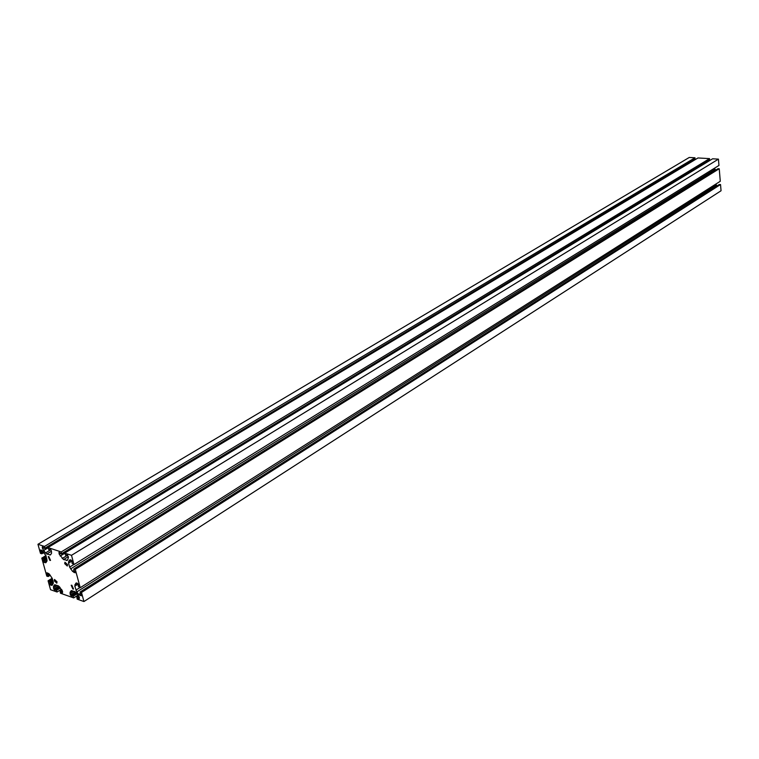 <?xml version="1.0" encoding="UTF-8"?>
<svg xmlns="http://www.w3.org/2000/svg" width="759" height="759" viewBox="0 0 759 759"><rect width="100%" height="100%" fill="white"/><g stroke="black" fill="none" stroke-linecap="round" stroke-linejoin="round"><path stroke-width="1.14" d="M72.883 589.05L71.185 585.265L71.849 585.236L73.547 589.022L72.883 589.05M67.542 564.601L67.295 566.034L64.714 563.662L64.951 562.229L67.542 564.601M48.851 556.603L50.53 560.398L49.904 560.427L48.225 556.622L48.851 556.603M54.278 580.844L54.496 579.459L57.029 581.802L56.811 583.187L54.278 580.844M47.921 547.562L61.223 551.935L709.561 158.622L697.986 157.957L47.921 547.562L49.003 550.019L49.847 550.275L49.79 549.231L51.251 550.417L51.574 553.197L50.455 554.933L46.83 554.013L45.483 552.95L42.599 548.738L42.333 546.869L44.885 548.586L44.487 546.442L694.997 157.787L689.267 157.455L37.95 544.288L40.474 553.387L41.878 553.776L40.436 550.569L40.531 550L41.698 550.294L45.929 555.56L46.992 560.977L45.891 562.694L44.212 562.41L43.462 561.461L43.595 559.269L41.783 558.112L45.938 555.597M694.997 157.787L694.931 159.295L44.98 548.425M709.561 158.622L709.494 160.14L61.716 553.928M67.674 555.227L65.815 555.569L64.724 553.093L712.597 158.792L718.441 159.134L718.963 165.443L73.984 564.582L72.114 563.387L72.285 561.148L70.54 559.857L69.762 559.895L68.604 561.641L68.547 563.121L69.638 567.125L72.56 571.394L75.179 572.798L73.737 569.43L75.283 569.383L80.217 587.722L720.272 181.278L719.238 168.726L75.283 569.383M714.437 168.251L715.709 170.101M717.824 168.868L719.238 168.726M715.775 184.133L717.056 185.908M719.124 184.674L720.538 184.532L721.05 190.765L83.936 601.545L77.2 599.155L76.82 597.048L79.183 598.832L79.192 596.982L74.913 591.65L71.194 590.663L70.075 592.314L70.369 595.028L71.839 596.232L71.782 595.217L72.646 595.492L73.718 597.921L60.473 593.225L60.084 591.128L62.399 592.893L62.399 591.052L58.177 585.787L54.553 584.809L53.462 586.46L53.775 589.155L55.217 590.341L55.151 589.335L56.005 589.601L57.058 592.011L50.549 589.705L48.073 580.787L52.191 578.235M50.236 575.265L48.187 576.527L46.783 576.119L41.783 558.112M48.187 576.527L46.84 572.798L49.363 574.174L52.229 578.358L53.31 582.267L52.39 585.132L51.413 585.379L49.733 584.107L49.876 581.963L48.073 580.787M718.441 159.134L71.498 555.313L73.984 564.582M720.538 184.532L81.498 592.475L80.027 592.039L81.384 595.815L78.765 594.401L76.792 591.944L74.79 586.195L75.767 583.282L76.792 583.026L78.528 584.326L78.348 586.517L80.217 587.722M81.498 592.475L83.936 601.545M61.451 589.25L57.058 592.011M78.168 595.075L73.718 597.921M37.95 544.288L44.487 546.442M66.688 555.825L66.555 554.782L67.342 555.009L68.471 557.296L67.504 560.284L63.566 559.582L59.268 554.25L59.012 552.362L61.612 554.108L61.223 551.935M64.724 553.093L71.498 555.313M43.927 552.438L41.973 553.615M43.766 552.239L41.944 553.32M43.083 551.395L41.65 552.258M42.846 551.119L41.422 551.973M42.561 550.825L40.929 551.802M42.257 550.588L40.701 551.527M41.185 550.123L40.436 550.569M46.413 561.954L45.142 562.723M47.105 560.654L44.212 562.41M46.973 559.336L43.462 561.461M46.792 558.69L43.899 560.436M46.764 558.596L43.889 560.332M46.479 557.533L43.595 559.269M46.214 556.565L42.988 558.51M50.179 575.189L48.282 576.356M50.028 574.999L48.253 576.09M49.363 574.165L47.959 575.028M49.126 573.889L47.732 574.753M48.823 573.605L47.238 574.582M48.519 573.368L47.02 574.297M47.466 572.912L46.754 573.349M52.741 584.553L51.413 585.379M53.405 583.235L50.492 585.056M53.215 581.954L49.733 584.107M50.141 583.178L53.054 581.366L50.179 583.111M53.026 581.242L50.17 583.007M52.732 580.189L49.876 581.963M52.466 579.231L49.278 581.204M718.156 168.659L74.031 568.965M75.141 571.745L73.946 572.485M74.021 570.483L72.56 571.394M714.95 169.314L70.578 568.937M73.841 564.525L69.638 567.125M72.181 560.882L68.547 563.121M71.166 560.066L68.604 561.641M70.084 559.791L69.524 560.142M72.456 561.793L71.925 562.125M719.456 184.456L80.245 592.039M81.327 594.733L80.15 595.492M80.217 593.472L78.765 594.401M716.268 185.082L76.792 591.944M79.875 587.608L75.862 590.151M78.357 583.937L74.79 586.195M77.295 583.197L74.847 584.743M76.289 582.959L75.767 583.282M78.689 584.942L78.168 585.274M60.416 587.969L56.602 590.36M59.819 587.21L56.005 589.601M55.151 589.335L59.382 586.688L55.236 589.335M55.179 589.686L54.525 590.104M58.709 586.071L53.775 589.155M57.286 585.474L53.424 587.883M55.853 584.971L53.462 586.46M54.847 584.715L54.335 585.037M62.665 592.039L61.707 592.646M62.57 591.678L61.479 592.362M62.38 590.995L61.299 591.678M62.266 590.644L61.071 591.394M61.991 590.056L60.293 591.128M77.133 593.794L73.262 596.251M76.517 593.026L72.646 595.492M76.099 592.523L71.868 595.217M71.811 595.559L71.137 595.986M75.35 591.868L70.369 595.028M73.889 591.289L70.027 593.747M72.475 590.796L70.075 592.314M71.488 590.559L70.985 590.881M79.458 597.95L78.471 598.576M79.353 597.58L78.243 598.291M79.164 596.897L78.054 597.608M79.05 596.546L77.826 597.324M78.756 595.938L77.038 597.039M50.796 549.668L49.885 550.209M50.72 549.592L49.876 550.104M50.976 554.193L49.705 554.971M51.47 551.224L46.83 554.013M50.853 549.715L45.483 552.95M47.997 547.846L43.529 550.531M43.69 548.083L42.599 548.738M42.988 546.992L42.238 547.448M695.102 158.935L44.961 548.131M67.646 555.199L66.726 555.759M67.56 555.133L66.716 555.654M67.836 559.734L66.488 560.559M68.31 556.679L63.566 559.582M66.583 555.825L62.181 558.51M64.781 553.273L60.208 556.053M60.388 553.567L59.268 554.25M59.667 552.486L58.908 552.941M709.656 159.788L61.688 553.643M43.984 552.514L41.878 553.776M46.802 558.719L43.861 560.503M717.957 168.707L73.813 568.975M72.447 561.755L71.849 562.125M719.257 184.513L80.027 592.039M78.68 584.904L78.082 585.284M61.934 589.971L60.084 591.128M76.071 592.485L71.782 595.217M78.708 595.843L76.82 597.048M50.825 549.687L49.847 550.275M694.931 159.295L44.885 548.586M709.494 160.14L61.612 554.108"/></g></svg>
